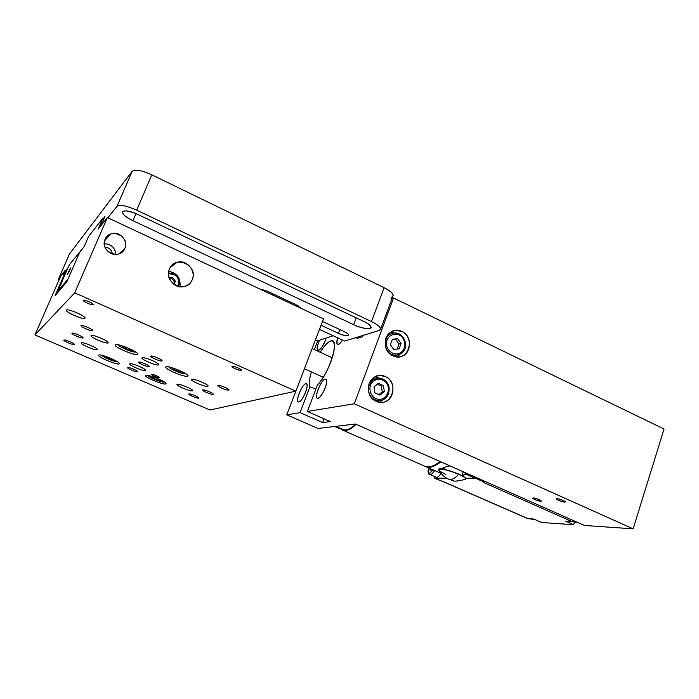 <?xml version="1.0" encoding="UTF-8"?>
<svg xmlns="http://www.w3.org/2000/svg" width="699" height="699" viewBox="0 0 699 699"><rect width="100%" height="100%" fill="white"/><g stroke="black" fill="none" stroke-linecap="round" stroke-linejoin="round"><path stroke-width="1.05" d="M397.119 356.909L400.064 354.341L397.119 356.909M394.315 333.004L390.488 332.261L394.315 333.004M389.474 334.323L389.981 334.288M395.118 355.686L393.773 356.167L395.118 355.686M379.609 402.292L383.131 399.723L379.609 402.292M379.076 377.993L374.882 376.866L379.076 377.993M378.316 400.641L377.731 400.859M373.764 378.875L374.28 378.875M539.366 499.689C535.513 498.177 533.241 497.679 532.551 498.186L534.639 499.532C538.475 501.043 540.746 501.541 541.445 501.043L539.366 499.689C542.616 501.786 541.035 501.733 534.639 499.532C531.362 497.435 532.935 497.487 539.366 499.689M563.499 500.501C559.453 498.92 557.059 498.404 556.308 498.955L558.405 500.335C562.433 501.917 564.827 502.432 565.587 501.882L563.499 500.501C566.767 502.677 565.072 502.616 558.405 500.335C555.102 498.16 556.806 498.212 563.499 500.501M362.72 336.708L363.218 335.371L362.72 336.708L356.848 338.499L362.72 336.708M385.918 338.202C383.961 345.909 386.294 351.772 392.925 355.808L398.579 356.909C411.545 356.534 413.135 336.411 401.846 331.483L395.695 330.374C390.837 331.212 387.578 333.825 385.918 338.202M369.151 383.611C367.15 391.44 369.518 397.347 376.237 401.331L381.06 402.388C394.734 402.816 397.215 381.558 385.315 376.569L379.959 375.477C374.62 376.088 371.02 378.797 369.151 383.611M584.486 525.473L355.407 424.022L318.01 428.461L286.791 414.822L300.063 412.646L309.954 386.661C308.801 384.066 309.273 379.146 311.37 371.894C309.273 379.146 308.801 384.066 309.954 386.661L300.063 412.646L286.791 414.822L304.423 368.757L286.791 414.822L318.01 428.461L355.407 424.022L584.486 525.473L633.137 528.837L584.486 525.473M664.05 429.02L633.137 528.837L664.05 429.02L393.528 297.992L354.314 403.777L633.137 528.837L354.314 403.777L393.528 297.992L392.008 298.552L393.528 297.992L664.05 429.02M401.846 331.483C416.613 337.905 407.465 363.139 392.925 355.808C377.958 349.378 387.377 323.96 401.846 331.483M385.315 376.569C400.282 382.851 390.977 408.531 376.237 401.331C361.06 395.04 370.653 369.168 385.315 376.569M391.763 297.04L391.082 298.884M320.212 352.279C324.38 345.682 327.875 341.907 330.688 340.963C340.492 336.595 329.552 373.423 317.39 385.009L307.368 411.449L354.314 403.777L307.368 411.449L330.304 421.558L322.65 422.563L300.063 412.646L322.65 422.563L324.056 418.806L322.65 422.563L330.304 421.558L307.368 411.449L317.39 385.009C322.379 379.636 326.835 371.973 330.767 362.021C334.9 350.496 335.511 343.48 332.575 340.955L330.688 340.963C327.875 341.907 324.38 345.682 320.212 352.279M69.463 254.017L132.155 171.29C135.213 169.158 141.775 170.338 151.832 174.811L384.135 287.708C391.047 291.247 393.93 294.148 392.794 296.411L393.205 295.31C392.628 292.942 389.605 290.408 384.135 287.708L371.492 321.584C377.023 324.24 380.107 326.669 380.763 328.853L379.391 330.391L344.651 341.086L357.346 337.18L356.848 338.499L357.346 337.18L379.391 330.391C382.353 328.775 379.723 325.839 371.492 321.584L136.681 210.172L151.832 174.811C141.775 170.338 135.213 169.158 132.155 171.29L117.021 206.284C119.975 204.431 126.528 205.724 136.681 210.172C126.528 205.724 119.975 204.431 117.021 206.284L107.829 217.773L117.021 206.284L132.155 171.29L69.463 254.017L58.113 279.95L58.463 281.216L58.113 279.95L60.114 277.442L58.113 279.95L69.35 254.287M342.51 340.09C337.538 346.494 335.922 345.743 337.661 337.835C336.534 341.566 336.499 343.777 337.556 344.458C338.744 344.764 340.396 343.305 342.51 340.09M333.187 335.756L326.101 338.08C322.003 352.13 312.689 354.909 319.592 340.221L317.704 340.841L314.358 349.596L317.704 340.841L315.485 339.819L317.704 340.841L319.592 340.221C317.154 345.822 316.568 349.247 317.827 350.496C320.002 350.356 322.501 347.001 325.323 340.413L326.101 338.08L319.592 340.221L333.187 335.756M317.966 398.299C313.327 399.513 320.789 379.81 325.21 379.138C330.015 377.617 322.396 397.836 317.966 398.299C320.343 397.268 322.755 393.817 325.192 387.936C326.896 383.166 327.123 380.239 325.883 379.173L325.21 379.138C321.278 379.714 313.947 397.111 317.363 398.255L317.966 398.299M298.875 401.942C294.637 403.061 301.828 384.24 305.856 383.637C310.234 382.239 302.894 401.532 298.875 401.942C301.051 400.981 303.305 397.687 305.638 392.087C307.307 387.482 307.569 384.677 306.433 383.672L305.856 383.637C302.256 384.153 295.223 400.877 298.351 401.908L298.875 401.942M315.773 389.273L309.954 386.661L315.773 389.273M436.56 477.382C437.854 477.347 439.33 476.01 440.99 473.372C439.33 476.01 437.854 477.347 436.56 477.382L430.453 474.656M434.595 470.514C432.926 473.179 431.458 474.534 430.165 474.577L429.64 474.481C428.006 474.35 427.648 472.14 428.566 467.867M428.644 467.902C427.858 471.196 428.181 472.952 429.605 473.171L433.258 469.929M431.965 469.361L430.497 470.654L429.667 468.819L430.497 470.654L431.965 469.361M431.606 469.667L429.667 468.819L431.606 469.667M442.869 468.671L442.616 469.064L442.397 468.461L442.895 467.998L444.835 467.29L442.397 468.461L444.276 468.898L442.764 468.356L442.65 468.994M449.806 465.831L444.861 467.203L444.118 469.335L444.861 467.203L449.806 465.831M461.882 475.652L463.219 471.773L461.882 475.652M458.631 474.289C448.007 470.025 441.331 468.417 438.605 469.466L438.858 470.27C443.542 477.592 448.679 479.199 448.845 479.287L450.348 479.575C452.812 479.514 455.573 477.749 458.631 474.289C463.69 476.596 466.067 478.238 465.761 479.217L465.001 479.566L465.822 478.885C465.595 475.669 439.19 466.67 438.605 469.466L438.579 469.754C439.024 470.873 441.453 472.41 445.848 474.376M438.623 469.431L438.666 469.3C439.077 466.644 463.105 474.551 465.595 478.186L465.831 479.033L465.595 478.186C463.105 474.551 439.077 466.644 438.666 469.3L438.631 469.387M463.306 476.447L463.376 475.748L462.013 475.259L463.376 475.748L463.306 476.447M463.987 474.7L463.376 475.748L463.987 474.7M463.953 474.813L465.761 474.796L463.953 474.053L465.761 474.796L465.962 474.219L465.761 474.796L463.953 474.813M465.857 474.167L465.683 474.673L465.857 474.167M465.595 478.186L475.372 478.186L476.028 477.443L475.372 478.186L483.865 481.943L483.166 482.275L483.988 482.284L484.521 481.2L483.865 481.943L475.372 478.186L465.595 478.186M474.787 476.893L473.363 477.33L474.787 476.893M440.859 461.864C434.463 466.757 429.404 468.33 425.682 466.6L425.193 466.373C428.985 468.452 434.21 466.949 440.859 461.864M424.931 466.268C429.212 467.806 434.262 466.224 440.082 461.523C433.432 466.565 428.242 468.085 424.52 466.084L424.503 466.076M340.072 428.898L341.278 428.67L340.046 428.88L334.603 426.495M356.21 424.38C350.444 429.632 345.97 431.554 342.79 430.165L340.92 428.854C343.917 432.235 349.019 430.741 356.21 424.38M355.835 424.206C350.243 429.142 345.926 430.864 342.894 429.387L343.078 429.466C346.11 430.794 350.365 429.046 355.835 424.206M312.13 348.574L332.235 357.792L312.13 348.574M443.498 481.733L434.271 478.186L434.035 476.403L434.271 478.186L446.678 478.186L434.271 478.186L443.769 481.899M484.241 482.004L485.106 481.462L484.241 482.004M572.787 521.489L574.482 522.232L573.687 524.722L574.482 522.24L576.832 522.083L574.01 521.961M532.516 519.514L534.499 519.357L532.262 519.374M573.687 524.722L541.699 522.511L573.687 524.722L565.613 521.157L571.983 521.568L483.166 482.275L571.983 521.568L574.106 520.877L571.983 521.568L565.613 521.157L573.687 524.722M443.996 481.995L527.719 518.614L444.258 482.004L528.261 518.745L533.931 519.112L541.699 522.511L533.931 519.112L527.229 518.291M468.015 473.896L465.927 474.202M464.372 472.279L465.953 474.21L473.363 477.33M401.506 352.13C405.446 348.067 405.918 343.419 402.93 338.194C398.168 331.204 387.263 334.026 386.547 342.51C385.507 350.942 395.494 357.329 401.506 352.13M392.34 339.303L397.722 338.683L401.112 343.436L399.138 348.818L393.764 349.456L390.357 344.686L392.34 339.303L390.357 344.686L393.764 349.456L399.138 348.818L401.112 343.436L397.722 338.683L392.34 339.303M385.28 340.596C386.704 336.114 389.57 333.598 393.852 333.039C397.897 332.942 401.051 334.471 403.306 337.617C405.612 341.112 406.136 344.817 404.87 348.722M393.537 356.071L396.281 355.398L392.025 354.699L388.434 352.331M395.582 339.286L397.722 338.683L395.582 339.286L398.963 344.013L401.112 343.436L398.963 344.013L397.076 349.063L398.963 344.013L395.582 339.286L392.2 339.697L395.582 339.286M177.572 286.206L178.21 284.991C179.39 277.459 176.139 273.755 168.485 273.859M172.601 277.424L175.405 281.208L174.068 284.441L175.405 281.208L172.601 277.424L169.123 277.73L172.601 277.424L171.631 278.141L172.601 277.424M168.511 272.942L174.025 273.624M169.359 278.394L171.631 278.141L174.427 281.915L175.405 281.208L173.501 284.004L174.427 281.915L171.631 278.141L169.359 278.394M169.018 366.966C168.765 368.757 184.597 375.101 185.628 373.633M173.981 369.553L172.592 368.102L174.077 368.382L172.592 368.102L173.981 369.553L178.743 371.623L173.981 369.553L174.409 368.495L173.981 369.553M181.19 371.256L182.151 372.27L178.743 371.623L179.25 370.383L178.743 371.623L182.151 372.27L181.19 371.256M101.687 355.241L104.457 357.285L115.475 361.523L117.179 361.601M113.299 359.513L114.068 360.203L111.071 359.636L106.528 357.678L104.964 356.28L106.528 357.678L111.071 359.636L114.068 360.203L113.299 359.513M111.473 358.674L111.071 359.636L111.473 358.674M106.886 356.831L106.528 357.678L106.886 356.831M118.533 344.869C118.21 346.687 134.418 353.327 135.431 351.815M123.74 347.656L122.115 346.101L123.767 346.389L122.115 346.101L123.74 347.656L128.633 349.788L123.74 347.656L124.212 346.547L123.74 347.656M130.835 349.308L131.945 350.382L128.633 349.788L129.166 348.53L128.633 349.788L131.945 350.382L130.835 349.308M66.344 310.085L66.265 310.435C66.693 312.89 83.592 319.836 84.902 318.237L85.007 317.862C84.658 315.441 67.471 308.381 66.344 310.085C67.698 308.172 87.253 316.778 84.902 318.237C83.399 320.028 64.308 311.667 66.344 310.085M232.164 366.328L231.972 366.599C234.471 368.696 237.538 369.937 241.155 370.321L241.356 370.042C238.84 367.936 235.781 366.695 232.164 366.328C233.719 365.664 243.138 369.841 241.155 370.321C239.574 370.959 230.268 366.835 232.164 366.328M151.438 374.306L151.351 374.463C153.605 376.167 156.2 377.233 159.145 377.635L159.241 377.477C156.978 375.765 154.383 374.708 151.438 374.306C152.391 373.782 160.447 377.268 159.145 377.635C155.466 376.971 152.898 375.861 151.438 374.306L151.351 374.463M83.347 300.29L83.295 300.509C83.531 301.881 92.364 305.524 93.089 304.615L93.15 304.397C92.932 303.025 84.02 299.355 83.347 300.29C84.142 299.233 94.356 303.768 93.089 304.615C92.242 305.638 82.159 301.173 83.347 300.29M88.555 236.55L102.84 218.289L103.889 218.778L102.84 218.289L88.555 236.55L84.142 246.668L79.738 252.208L66.842 281.784L79.738 252.208L84.142 246.668L88.555 236.55M323.506 318.866L295.826 391.16L209.98 410.007L34.95 334.926L74.723 292.837L107.358 217.546L98.122 229.141L102.84 218.289L98.122 229.141L107.358 217.546L323.506 318.866L107.358 217.546L74.723 292.837L295.826 391.16L323.506 318.866M129.892 363.812L129.743 364.109C130.014 365.892 143.968 371.51 145.532 370.575L145.707 370.26C145.488 368.495 131.325 362.807 129.892 363.812C131.613 362.65 148.074 369.771 145.532 370.575C143.706 371.65 127.576 364.695 129.892 363.812M91.115 335.537L91.01 335.852C91.351 337.923 106.606 344.135 107.987 342.886L108.109 342.554C107.829 340.509 92.347 334.209 91.115 335.537C92.583 334.035 110.346 341.776 107.987 342.886C106.388 344.301 89.009 336.743 91.115 335.537M191.744 379.339L191.491 379.714C191.762 381.593 205.672 387.115 207.725 386.294L208.014 385.918C207.795 384.048 193.667 378.447 191.744 379.339C194.121 378.281 210.932 385.612 207.725 386.294C205.253 387.272 188.791 380.116 191.744 379.339M142.115 357.739L141.941 358.089C142.255 360.064 156.794 365.909 158.533 364.887L158.734 364.529C158.481 362.571 143.714 356.639 142.115 357.739C144.046 356.464 161.329 363.996 158.533 364.887C156.489 366.075 139.573 358.727 142.115 357.739M81.329 342.825L81.241 343.095C81.547 344.957 96.156 350.907 97.388 349.762L97.493 349.483C97.257 347.639 82.43 341.61 81.329 342.825C82.639 341.462 99.529 348.775 97.388 349.762C95.964 351.047 79.424 343.908 81.329 342.825M177.205 384.258L176.987 384.581C177.231 386.285 190.6 391.606 192.452 390.846L192.706 390.523C192.505 388.827 178.944 383.436 177.205 384.258C179.328 383.297 195.362 390.234 192.452 390.846C190.242 391.737 174.514 384.957 177.205 384.258M127.463 367.447L127.367 367.63C127.533 368.757 136.593 372.401 137.563 371.798L137.668 371.606C137.528 370.487 128.38 366.809 127.463 367.447C128.555 366.722 139.145 371.291 137.563 371.798C136.427 372.488 125.977 367.989 127.463 367.447M72.049 333.187L71.997 333.371C72.207 334.681 82.237 338.779 82.998 337.94L83.059 337.748C82.875 336.446 72.748 332.313 72.049 333.187C72.879 332.208 84.361 337.189 82.998 337.94C82.115 338.884 70.8 333.973 72.049 333.187M202.806 389.893L202.623 390.121C202.78 391.283 211.666 394.804 213.003 394.315L213.195 394.079C213.064 392.925 204.091 389.378 202.806 389.893C204.379 389.282 215.074 393.921 213.003 394.315C211.386 394.891 200.831 390.322 202.806 389.893M150.844 356.079L150.722 356.333C150.932 357.696 160.726 361.628 161.915 360.92L162.054 360.667C161.871 359.312 151.971 355.337 150.844 356.079C152.207 355.214 163.811 360.291 161.915 360.92C160.508 361.75 149.062 356.752 150.844 356.079M218.079 385.446L217.87 385.717C218.044 386.984 227.271 390.627 228.748 390.103L228.966 389.832C228.818 388.565 219.495 384.887 218.079 385.446C219.835 384.773 231.019 389.666 228.748 390.103C226.957 390.741 215.921 385.927 218.079 385.446M81.067 325.612L81.005 325.821C81.241 327.272 91.7 331.553 92.556 330.627L92.626 330.409C92.417 328.967 81.853 324.651 81.067 325.612C82.001 324.528 94.05 329.797 92.556 330.627C91.569 331.667 79.695 326.485 81.067 325.612M138.717 362.091L138.612 362.309C138.795 363.541 148.214 367.325 149.28 366.669L149.403 366.459C149.237 365.228 139.73 361.409 138.717 362.091C139.931 361.304 151.01 366.11 149.28 366.669C148.013 367.429 137.091 362.694 138.717 362.091M188.931 393.93L188.774 394.131C188.913 395.197 197.485 398.587 198.699 398.142L198.865 397.941C198.743 396.883 190.093 393.458 188.931 393.93C190.355 393.371 200.596 397.783 198.699 398.142C197.232 398.675 187.122 394.323 188.931 393.93M63.889 340.055L63.845 340.212C64.028 341.4 73.657 345.332 74.339 344.555L74.391 344.389C74.234 343.209 64.518 339.242 63.889 340.055C64.631 339.155 75.588 343.882 74.339 344.555C73.552 345.42 62.744 340.762 63.889 340.055M180.019 286.739C180.735 278.001 176.969 272.881 168.712 271.387C176.969 272.881 180.735 278.001 180.019 286.739M169.411 269.063C165.366 277.748 174.881 289.491 184.248 286.494C188.223 285.297 190.897 283.008 192.251 279.626C196.305 270.731 186.415 258.901 176.821 262.405C173.16 263.689 170.696 265.908 169.411 269.063C175.03 254.375 198.682 265.454 192.251 279.626C186.825 294.331 162.902 283.401 169.411 269.063M115.964 254.419C114.907 247.411 111.019 243.89 104.282 243.864C111.019 243.89 114.907 247.411 115.964 254.419M105.077 247.385C109.158 247.498 111.595 249.692 112.373 253.964C111.595 249.692 109.158 247.498 105.077 247.385M105.086 239.303C101.372 247.114 110.608 257.415 119.04 253.824L124.815 248.425C128.555 240.447 118.944 230.067 110.381 234.113L105.086 239.303C109.996 226.913 130.442 236.472 124.815 248.425C120.045 260.832 99.407 251.378 105.086 239.303M145.715 375.311L145.497 375.695C145.838 377.914 163.531 384.992 165.724 383.934L165.986 383.533C165.733 381.339 147.699 374.14 145.715 375.311C148.127 373.956 169.228 383.061 165.724 383.934C163.147 385.166 142.587 376.324 145.715 375.311M115.379 344.756L115.195 345.192C115.65 347.901 135.379 355.887 137.502 354.393L137.729 353.921C137.38 351.248 117.24 343.113 115.379 344.756C117.642 342.877 141.006 353.074 137.502 354.393C135.029 356.106 112.321 346.241 115.379 344.756L115.195 345.192M166.039 366.818L165.759 367.307C166.161 369.885 184.99 377.408 187.568 376.202L187.9 375.695C187.603 373.144 168.372 365.481 166.039 366.818C168.905 365.245 191.631 375.162 187.568 376.202C184.519 377.626 162.413 368.015 166.039 366.818M98.708 355.057L98.568 355.407C98.943 357.722 117.432 365.201 119.223 363.899L119.398 363.532C119.127 361.243 100.28 353.633 98.708 355.057C100.595 353.441 122.246 362.79 119.223 363.899C117.152 365.376 96.078 356.307 98.708 355.057M63.452 274.148L65.732 271.308L66.291 271.562L65.732 271.308L55.151 295.502L66.842 281.784L55.151 295.502L65.732 271.308L63.452 274.148L64.92 270.793L63.452 274.148M65.785 271.186L64.92 270.793L60.717 276.061L34.95 334.926L60.717 276.061L64.92 270.793L65.785 271.186M173.361 264.091L174.173 264.467L173.361 264.091M34.95 334.926L209.98 410.007L295.826 391.16L74.723 292.837L34.95 334.926M62.613 279.967L68.327 266.904L62.613 279.967M62.071 281.479L62.464 280.36L62.071 281.479M60.927 284.397L62.351 281.234L60.935 284.388M59.765 286.538L60.551 284.939L59.765 286.538M58.279 289.884L59.537 287.018L58.279 289.884M58.541 291.527L57.79 291.195L58.541 291.527M67.986 279.146L57.79 291.195L67.986 279.146M69.419 264.694L81.224 250.338L69.419 264.694L68.327 266.904L69.419 264.694M68.607 272.898L70.844 267.839L68.607 272.898M68.109 273.195L69.839 269.063L68.109 273.195M67.523 274.34L69.83 269.098L67.523 274.34M80.647 251.055L80.935 250.216L80.647 251.055M267.175 291.134L260.57 289.369L267.175 291.134L295.852 304.589L267.175 291.134M291.745 302.658L291.308 303.777L291.745 302.658M295.153 305.585L298.167 305.795L295.153 305.585M300.325 307.28L300.081 307.892L300.325 307.28M288.704 302.553L289.141 301.435L288.704 302.553M344.013 331.518L322.51 321.453L344.013 331.518C352.873 335.59 346.949 337.434 338.447 333.353L321.059 325.245L338.447 333.353L339.871 329.579L338.447 333.353C344.336 335.765 347.709 336.298 348.556 334.961C348.233 333.947 346.721 332.803 344.013 331.518M65.732 271.308L66.588 269.342L65.295 270.967L66.588 269.342L65.732 271.308M66.72 270.574L66.021 271.439L66.72 270.574M319.478 329.378L344.651 341.086L319.478 329.378M295.852 304.589L301.409 308.512L295.852 304.589M138.419 214.733L363.567 321.33C378.657 328.364 368.006 331.641 353.668 324.677L133.002 220.709C116.27 213.055 121.443 206.572 138.419 214.733C128.625 210.617 123.26 209.84 122.334 212.409C123.207 214.899 126.764 217.669 133.002 220.709L136.017 213.667L133.002 220.709L353.668 324.677L356.237 317.862L353.668 324.677C361.322 328.434 372.104 330.059 371.125 327.237C370.592 325.463 368.067 323.497 363.567 321.33L138.419 214.733M103.303 218.507L104.885 216.489L100.918 225.637L104.885 216.489L103.303 218.507M136.681 210.172L371.492 321.584L384.135 287.708L151.832 174.811L136.681 210.172M148.485 375.503L148.756 376.228C151.001 378.578 164.483 383.454 163.846 381.689M157.467 380.003L153.046 378.089L151.683 376.796L154.575 377.373L151.683 376.796L153.046 378.089L157.467 380.003L160.56 380.623L157.467 380.003L157.965 378.788L157.467 380.003M155.449 377.705L159.223 379.33L160.56 380.623L159.223 379.33L155.449 377.705M153.43 377.145L153.046 378.089L153.43 377.145M386.468 383.166C382.502 378.692 378.115 378.01 373.327 381.112C366.949 386.136 370.155 398.229 378.133 399.243C386.058 400.606 391.554 389.937 386.468 383.166M374.856 392.794L374.035 386.87L378.351 383.305L383.48 385.647L384.301 391.554L380.003 395.136L374.856 392.794L380.003 395.136L384.301 391.554L382.204 391.929L378.867 394.62L382.204 391.929L384.301 391.554L383.48 385.647L378.351 383.305L374.035 386.87L374.856 392.794M375.87 401.156L378.963 400.658C375.083 400.387 372.156 398.736 370.173 395.713M368.443 386.381L372.139 380.221L378.037 377.976C381.846 378.107 384.791 379.618 386.87 382.528M388.443 393.747L385.236 398.369M381.383 386.049L383.48 385.647L381.383 386.049L382.204 391.929L381.383 386.049L377.233 384.223L381.383 386.049M273.064 294.183L272.418 293.886M283.156 298.63L282.719 299.749M273.16 293.938L272.715 295.065M273.501 295.432L273.938 294.305M272.523 293.641L272.077 294.76M262.274 289.5L262.055 290.068M262.798 290.417L263.095 289.674M448.749 479.243L453.232 480.65C453.634 481.611 457.801 481.157 465.717 479.269M465.953 474.21L466.906 474.411M396.281 355.398L401.829 353.161C409.745 347.08 404.197 331.676 393.852 333.039M178.472 286.459C180.456 279.976 178.988 275.694 174.068 273.615L168.511 272.933M168.677 366.896L171.473 369.046C178.062 372.349 182.876 373.939 185.917 373.825M101.442 355.188L104.343 357.241C110.355 360.195 114.706 361.689 117.388 361.733M118.175 344.799L121.32 347.202C128.179 350.601 132.985 352.209 135.728 352.016M147.943 375.398C148.354 375.844 147.926 376.901 158.446 380.92C161.399 381.925 163.348 382.274 164.309 381.977M378.963 400.658C383.323 400.544 386.451 398.378 388.356 394.149C389.78 389.186 389.326 385.324 386.993 382.554C384.791 379.557 381.811 378.028 378.037 377.976M391.615 331.588L395.695 330.374M376.036 376.315L379.959 375.477M464.101 474.359L463.516 476.054M440.929 473.302L425.682 466.6M424.922 466.268L342.79 430.165M335.948 426.329L343.078 429.466M323.27 377.277L304.406 368.749M532.516 519.506L531.196 518.929M170.137 267.603L176.821 262.405M104.562 240.858L110.381 234.113M165.759 367.307L165.934 366.87M380.763 328.853L393.205 295.31M122.334 212.409L122.779 211.369"/></g></svg>

